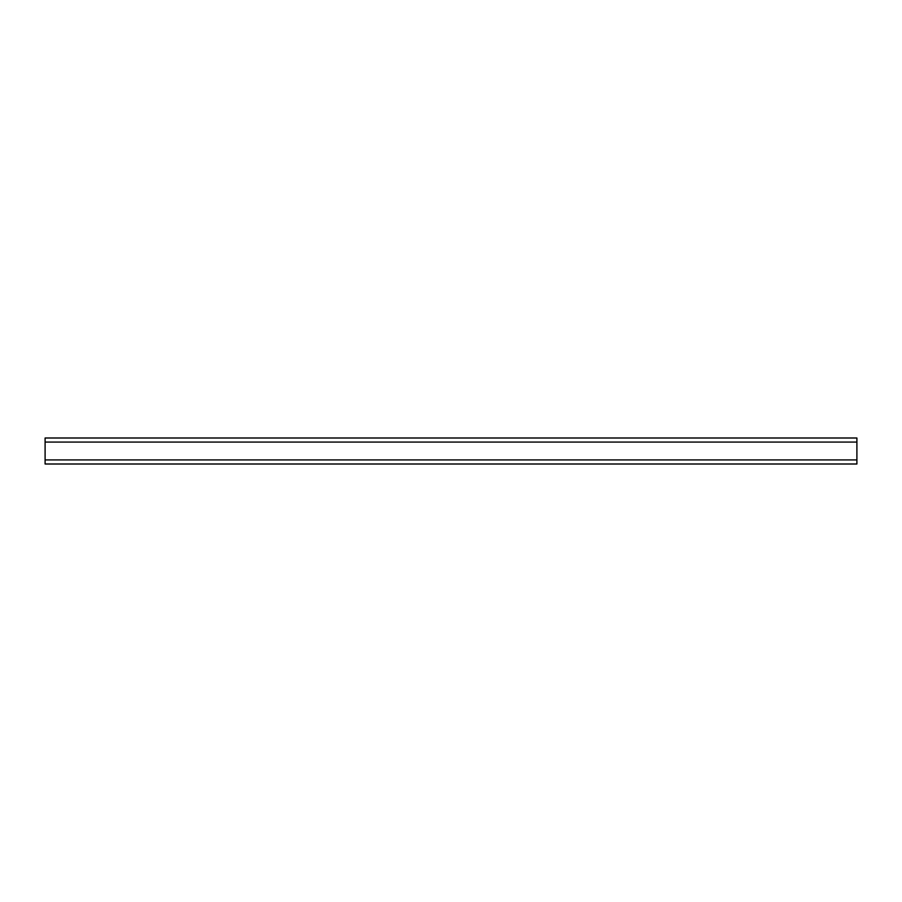 <?xml version="1.0" encoding="UTF-8"?>
<svg xmlns="http://www.w3.org/2000/svg" width="902" height="902" viewBox="0 0 902 902"><rect width="100%" height="100%" fill="white"/><g stroke="black" fill="none" stroke-linecap="round" stroke-linejoin="round"><path stroke-width="1.35" d="M451 438L45.1 438L45.1 464L856.9 464L856.9 438L451 438M856.088 442.07L45.912 442.07M856.088 459.93L45.912 459.93M856.9 463.504L856.9 460.911"/></g></svg>
